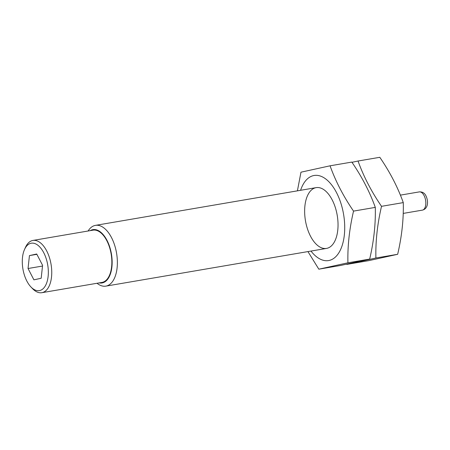 <?xml version="1.0" encoding="UTF-8"?>
<svg xmlns="http://www.w3.org/2000/svg" width="450" height="450" viewBox="0 0 450 450"><rect width="100%" height="100%" fill="white"/><g stroke="black" fill="none" stroke-linecap="round" stroke-linejoin="round"><path stroke-width="0.67" d="M41.181 278.246L33.907 279.844L28.041 268.515L29.441 255.594L36.714 253.997L42.587 265.326L41.181 278.246M22.5 257.434A24.047 12.561 -99.7 0 0 30.926 286.948A24.047 12.561 -99.7 0 0 47.171 281.407A24.047 12.561 -99.7 0 0 41.687 249.322A24.047 12.561 -99.7 0 0 24.519 249.491A24.047 12.561 -99.7 0 0 22.5 257.434M97.031 283.264A30.825 16.104 -99.7 0 0 105.862 286.132A30.825 16.104 -99.7 0 0 116.544 253.035A30.825 16.104 -99.7 0 0 95.473 225.366A30.825 16.104 -99.7 0 0 88.099 231.002M99.197 282.898A27.045 14.13 -99.7 0 0 111.42 253.912A27.045 14.13 -99.7 0 0 90.264 230.631M30.926 286.948L32.546 288.647A26.511 13.854 -99.7 0 0 41.85 292.697L101.959 282.426A26.511 13.854 -99.7 0 0 111.144 253.958A26.511 13.854 -99.7 0 0 93.026 230.158L32.918 240.435A26.511 13.854 -99.7 0 0 25.487 247.348L24.519 249.491M41.85 292.697A26.511 13.854 -99.7 0 0 51.041 264.234A26.511 13.854 -99.7 0 0 32.918 240.435M42.508 266.046L28.041 268.515M36.883 254.323L29.441 255.594M358.043 161.021L379.806 157.303C389.897 172.018 397.721 187.116 403.284 202.607C403.695 219.229 401.822 236.458 397.665 254.295L368.578 260.679L346.809 264.398L375.902 258.013C375.486 241.391 377.359 224.162 381.516 206.325C371.43 191.61 363.606 176.513 358.043 161.021L351.979 162.304M375.902 258.013L397.665 254.295M381.516 206.325L403.284 202.607M307.935 251.589L318.831 269.184L347.918 262.8C347.507 246.172 349.38 228.943 353.531 211.112C343.446 196.397 335.621 181.294 330.058 165.808L300.971 172.192L297.411 190.839M310.978 251.072A43.155 22.551 -99.7 0 0 339.126 252.354A43.155 22.551 -99.7 0 0 334.406 188.893A43.155 22.551 -99.7 0 0 300.589 190.299M330.058 165.808L351.827 162.084C361.912 176.799 369.737 191.903 375.3 207.388C375.711 224.016 373.843 241.245 369.686 259.076L340.599 265.461L318.831 269.184M304.914 205.864A30.825 16.104 -99.7 0 0 315.006 242.921A30.825 16.104 -99.7 0 0 335.171 240.373A30.825 16.104 -99.7 0 0 326.964 192.352A30.825 16.104 -99.7 0 0 304.914 205.864M347.918 262.8L369.686 259.076M353.531 211.112L375.3 207.388M419.265 191.903C422.398 191.7 424.626 193.011 425.942 195.823C428.428 200.964 427.455 205.47 426.566 206.82C425.751 208.564 424.356 209.666 422.381 210.133A9.248 4.832 -99.7 0 0 425.588 200.205A9.248 4.832 -99.7 0 0 419.265 191.903L400.387 195.131M422.381 210.133L403.206 213.412M316.142 187.639L95.473 225.366M326.531 248.411L105.862 286.132"/></g></svg>
